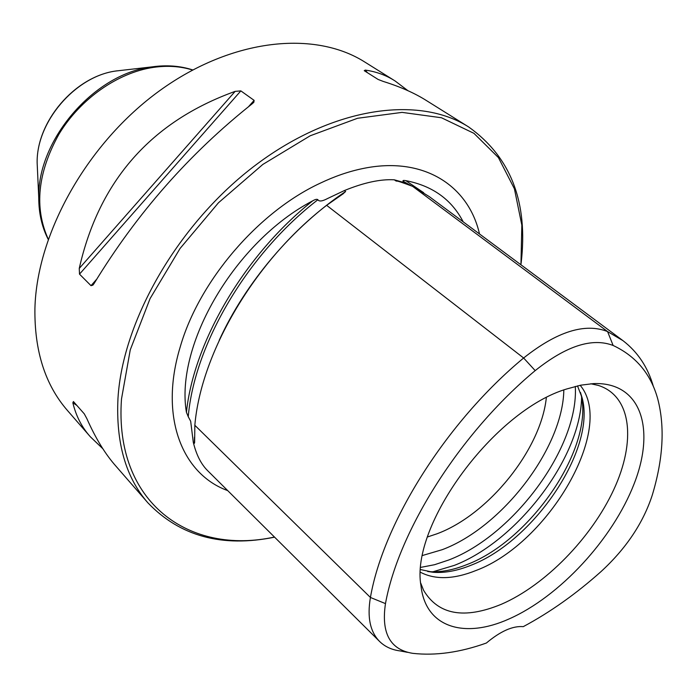 <?xml version="1.0" encoding="UTF-8"?>
<svg xmlns="http://www.w3.org/2000/svg" width="697" height="697" viewBox="0 0 697 697"><rect width="100%" height="100%" fill="white"/><g stroke="black" fill="none" stroke-linecap="round" stroke-linejoin="round"><path stroke-width="1.05" d="M463.183 221.829C451.665 199.569 432.558 185.846 405.863 180.654C403.485 180.227 402.561 180.418 403.101 181.246L410.786 185.489M312.613 200.902C244.656 254.753 193.74 341.835 186.439 412.284L188.251 416.719C194.263 344.719 247.287 254.013 317.902 199.734C317.065 198.933 315.305 199.316 312.604 200.884C235.046 241.476 174.93 344.937 186.421 412.293M407.457 652.331L400.261 650.946C391.923 649.9 385.066 646.772 379.699 641.562C370.133 631.909 367.04 617.211 370.429 597.468C383.333 522.567 446.568 421.772 523.63 357.997C557.042 331.511 585.027 322.702 607.584 331.572L412.65 186.378C402.308 182.466 396.741 180.645 395.931 180.924L394.275 179.809L404.739 182.71L403.101 181.246M479.51 233.974C468.48 185.446 423.288 155.736 362.475 168.622C348.587 171.506 334.412 176.402 319.94 183.32C257.864 212.245 198.976 281.257 180.174 347.115C158.994 416.815 182.091 474.134 227.71 490.61M394.275 179.809C380.492 179.016 363.86 182.597 344.379 190.56L345.625 191.509L342.767 194.045M317.902 199.734C319.095 201.721 322.319 201.32 327.564 198.532L344.379 190.56M379.699 641.562L207.628 470.658C201.058 464.158 196.275 454.679 193.278 442.238L190.673 421.249L188.251 416.719M385.476 603.611C381.059 633.094 390.111 649.665 412.641 653.324L412.938 653.359C435.59 655.868 460.072 652.427 486.384 643.026C500.472 631.212 512.765 625.749 523.273 626.647C550.003 612.349 575.922 593.992 601.041 571.584C626.037 548.591 643.096 523.159 652.218 495.288C663.196 459.035 665.034 426.912 657.741 398.911C650.885 374.019 636.012 356.202 613.125 345.468C592.18 337.47 566.199 345.851 535.191 370.612C460.325 432.898 398.579 530.809 385.476 603.611L370.429 597.468L194.838 425.283L194.637 442.482L194.376 443.327L193.278 442.238M194.838 425.283C201.024 352.516 255.015 260.417 326.632 205.319L343.447 193.583M508.976 618.98C559.569 596.71 612.628 539.208 634.078 483.945C655.799 428.76 641.057 381.773 593.53 383.594L580.767 385.18L567.062 388.874C494.565 409.958 409.897 525.364 420.988 585.794C425.475 627.675 464.498 639.036 508.976 618.98M412.65 186.378L429.265 196.606L622.952 340.641C637.842 352.098 648.001 367.432 653.42 386.643M613.125 345.468L607.584 331.572L622.952 340.641M427.557 536.943L436.836 533.85C488.275 514.917 540.916 449.704 546.326 397.76M420.57 572.324C435.494 579.965 454.008 579.346 476.112 570.451C548.556 543.468 616.035 427.836 580.165 385.302M420.735 569.606L433.386 572.298C444.791 573.117 457.215 570.808 470.675 565.38C533.632 541.534 596.135 449.391 582.152 397.961L577.508 385.885M76.853 405.427L72.854 402.779C75.973 415.926 81.819 427.261 90.366 436.801L67.513 410.559C45.209 384.962 34.345 350.922 34.92 308.44C36.758 233.234 87.534 142.641 159.97 90.471C232.432 38.152 314.896 30.267 364.871 62.085L394.702 80.73M521.103 263.353C528.37 202.513 510.884 157.052 468.645 126.95C419.263 95.393 333.959 106.458 256.548 164.396C179.173 222.169 122.663 319.801 117.976 398.344C115.815 442.691 125.791 477.515 147.895 502.833C180.096 536.35 222.326 547.79 274.583 537.16M72.854 402.779L73.42 401.542L84.267 413.835L86.907 418.714C95.62 438.387 105.334 454.235 116.033 466.267L147.895 502.833M90.366 436.801L102.903 448.798M520.938 264.782L521.826 225.114L514.412 188.791L498.425 157.592L473.925 133.319L441.436 117.749L402.073 112.383L357.544 118.272L310.191 135.784L262.821 164.44L218.457 202.775L180.053 248.489L150.064 298.612L130.261 349.868L121.487 399.059C114.003 503.408 190.011 555.474 274.47 537.047M427.13 101.004L426.747 100.76C414.915 93.224 400.409 86.785 383.254 81.436L378.096 79.441L364.243 70.685L365.28 70.092L367.389 72.671M407.963 90.706L395.121 80.991C386.19 75.259 376.241 71.625 365.28 70.092M91.011 285.674L79.51 274.139L79.249 268.441L235.159 91.368L240.848 90.889L254.109 100.351L253.865 102.241L252.314 103.687C189.514 153.497 136.812 213.378 94.191 283.348L92.919 285.117L91.011 285.674L96.561 279.366M235.159 91.368C151.057 121.67 99.087 180.689 79.249 268.441M420.727 583.084L423.558 590.246C438.265 614.85 464.167 619.537 501.274 604.308C545.167 585.349 591.352 537.988 613.752 489.66C636.187 441.428 631.77 395.992 598.331 385.424L590.812 383.759M433.386 572.298L428.742 571.627C440.426 572.464 453.155 570.111 466.929 564.579C531.323 540.245 595.081 446.228 580.758 393.474L580.505 392.472M428.742 571.627L427.714 571.531M405.854 180.671L423.698 192.712M395.504 180.732L396.881 181.203M194.376 443.327L194.463 437.15M219.198 340.328C245.449 282.677 293.219 226.438 345.625 191.509M326.632 205.319L523.63 357.997L535.191 370.612M563.829 390.006C562.888 448.171 502.249 527.202 442.255 549.672L422.652 555.448M192.564 70.022C180.506 66.259 167.446 65.379 153.384 67.391C117.88 72.619 80.434 98.739 59.01 134.077C37.621 172.551 34.031 207.584 48.241 239.149M159.613 66.058L150.23 67.156C93.354 74.718 37.272 140.437 38.753 197.791L39.145 207.236M79.51 274.139L240.848 90.889M248.742 106.458L254.109 100.351M116.782 70.859L115.606 71.042C75.084 76.531 36.192 122.106 37.15 162.985L37.49 170.373M581.586 397.517C580.662 458.068 517.052 541.273 454.322 565.38L432.863 571.81M420.918 567.341L434.536 564.718L448.659 560.031C513.724 535.392 578.954 447.004 575.295 386.426M327.564 198.532L329.298 197.704M48.18 239.332C41.898 227.022 38.762 213.169 38.753 197.791L37.15 162.985C36.296 121.679 74.675 76.696 115.606 71.042L151.902 66.895C166.478 64.812 180.087 65.832 192.729 69.927M426.747 100.76L468.645 126.95M582.152 397.961L580.758 393.474"/></g></svg>
